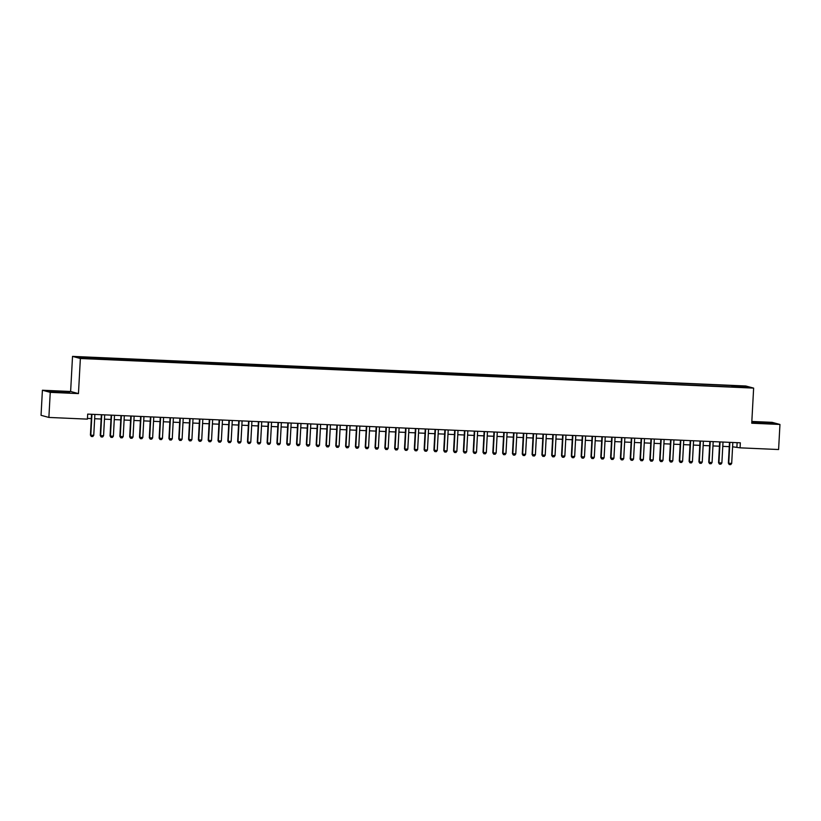 <?xml version="1.0" encoding="UTF-8"?>
<svg xmlns="http://www.w3.org/2000/svg" width="821" height="821" viewBox="0 0 821 821"><rect width="100%" height="100%" fill="white"/><g stroke="black" fill="none" stroke-linecap="round" stroke-linejoin="round"><path stroke-width="1.23" d="M87.683 358.705L83.793 358.346L87.683 358.705M42.405 390.242L50.245 392.356L78.457 393.598L70.627 391.484L42.405 390.242L41.05 415.313L48.88 417.437L87.406 419.131L87.683 414.112L740.337 442.817L740.07 447.835L778.595 449.528L779.95 424.457L772.12 422.343L751.831 421.45M70.627 391.484L72.525 356.386L745.796 385.993L753.637 388.107L80.366 358.5L72.525 356.386M744.996 387.307L740.388 387.225L744.986 387.604M733.543 387.04L733.389 385.973L731.901 385.572L78.765 357.176L94.261 358.921L736.509 387.173M733.389 385.973L744.185 386.445L747.397 387.317L736.601 386.845M50.245 392.356L48.88 417.437M78.457 393.598L80.366 358.5M753.637 388.107L751.738 423.215L779.95 424.457M732.589 446.788L740.07 447.835M87.447 418.412L91.316 418.587M94.651 418.731L101.137 419.018M104.462 419.162L110.948 419.449M114.283 419.593L120.759 419.88M124.094 420.024L130.58 420.311M133.905 420.455L140.391 420.742M143.726 420.886L150.202 421.173M153.537 421.317L160.023 421.604M163.348 421.748L169.834 422.035M173.169 422.179L179.645 422.466M182.98 422.61L189.466 422.897M192.791 423.041L199.277 423.328M202.613 423.482L209.098 423.759M212.423 423.913L218.909 424.19M222.234 424.344L228.72 424.621M232.056 424.775L238.542 425.052M241.867 425.206L248.353 425.494M251.678 425.637L258.163 425.925M261.499 426.068L267.985 426.356M271.31 426.499L277.796 426.787M281.121 426.93L287.607 427.218M290.942 427.361L297.428 427.649M300.753 427.792L307.239 428.08M310.564 428.223L317.05 428.511M320.385 428.654L326.871 428.942M330.196 429.085L336.682 429.373M340.007 429.516L346.493 429.804M349.828 429.947L356.314 430.235M359.639 430.389L366.125 430.666M369.46 430.82L375.936 431.097M379.271 431.251L385.757 431.528M389.082 431.682L395.568 431.969M398.903 432.113L405.379 432.4M408.714 432.544L415.2 432.831M418.525 432.975L425.011 433.262M428.346 433.406L434.822 433.693M438.157 433.837L444.643 434.124M447.968 434.268L454.454 434.555M457.79 434.699L464.265 434.986M467.601 435.13L474.086 435.417M477.412 435.561L483.897 435.848M487.233 435.992L493.708 436.279M497.044 436.423L503.53 436.71M506.855 436.864L513.341 437.141M516.676 437.295L523.162 437.572M526.487 437.726L532.973 438.004M536.298 438.157L542.784 438.435M546.119 438.588L552.605 438.876M555.93 439.019L562.416 439.307M565.741 439.451L572.227 439.738M575.562 439.882L582.048 440.169M585.373 440.313L591.859 440.6M595.184 440.744L601.67 441.031M605.005 441.175L611.491 441.462M614.816 441.606L621.302 441.893M624.627 442.037L631.113 442.324M634.448 442.468L640.934 442.755M644.259 442.899L650.745 443.186M654.08 443.33L660.556 443.617M663.891 443.771L670.377 444.048M673.702 444.202L680.188 444.479M683.524 444.633L689.999 444.91M693.335 445.064L699.82 445.351M703.145 445.495L709.631 445.782M712.967 445.926L719.442 446.214M722.778 446.357L729.264 446.645M737.125 442.683L736.899 446.973M731.829 386.968L731.901 385.572M89.551 357.648L89.663 358.387M743.61 387.153L744.185 386.445M760.913 422.199L752.621 422.097L754.981 422.743L773.926 423.574L760.903 422.415M50.789 391.761L69.734 392.602L56.721 391.227L48.429 391.124L50.789 391.761M732.825 442.488L731.696 463.393L730.731 464.614L729.253 464.553L728.371 463.157L729.489 442.345M731.696 463.393L728.75 463.26L729.879 442.365M729.253 464.553L728.371 463.157M764.782 423.42L767.173 423.492M768.076 423.503L758.327 422.969M753.473 422.333L772.879 423.564M63.894 392.53L54.135 391.997M49.281 391.36L68.687 392.582M60.59 392.438L62.981 392.52M723.014 442.057L721.875 462.962L720.91 464.183L719.442 464.122L718.549 462.726L719.678 441.914M721.875 462.962L718.929 462.828L720.068 441.924M719.442 464.122L718.549 462.726M713.192 441.626L712.064 462.531L711.099 463.752L709.621 463.691L708.739 462.295L709.867 441.482M712.064 462.531L709.118 462.397L710.247 441.493M709.621 463.691L708.739 462.295M703.381 441.195L702.253 462.09L701.288 463.321L699.81 463.26L698.928 461.864L700.046 441.051M702.253 462.09L699.307 461.966L700.436 441.062M699.81 463.26L698.928 461.864M693.571 440.764L692.431 461.659L691.467 462.89L689.999 462.828L689.106 461.433L690.235 440.62M692.431 461.659L689.486 461.535L690.625 440.631M689.999 462.828L689.106 461.433M683.749 440.333L682.62 461.228L681.656 462.459L680.178 462.397L679.295 461.002L680.424 440.189M682.62 461.228L679.675 461.104L680.804 440.2M680.178 462.397L679.295 461.002M673.938 439.902L672.81 460.797L671.845 462.028L670.367 461.966L669.484 460.571L670.603 439.748M672.81 460.797L669.864 460.673L670.993 439.769M670.367 461.966L669.484 460.571M664.127 439.471L662.988 460.365L662.024 461.597L660.556 461.535L659.663 460.14L660.792 439.317M662.988 460.365L660.043 460.242L661.182 439.338M660.556 461.535L659.663 460.14M654.306 439.04L653.177 459.934L652.213 461.166L650.735 461.104L649.852 459.698L650.981 438.886M653.177 459.934L650.232 459.811L651.361 438.907M650.735 461.104L649.852 459.698M644.495 438.609L643.366 459.503L642.391 460.735L640.924 460.663L640.041 459.267L641.16 438.455M643.366 459.503L640.421 459.37L641.55 438.476M640.924 460.663L640.041 459.267M634.684 438.178L633.545 459.072L632.581 460.304L631.113 460.232L630.22 458.836L631.349 438.024M633.545 459.072L630.6 458.939L631.739 438.045M631.113 460.232L630.22 458.836M624.863 437.737L623.734 458.641L622.77 459.873L621.292 459.801L620.409 458.405L621.538 437.593M623.734 458.641L620.789 458.508L621.918 437.614M621.292 459.801L620.409 458.405M615.052 437.306L613.923 458.21L612.948 459.442L611.481 459.37L610.588 457.974L611.717 437.162M613.923 458.21L610.978 458.077L612.107 437.183M611.481 459.37L610.588 457.974M605.231 436.875L604.102 457.779L603.137 459.011L601.67 458.939L600.777 457.543L601.906 436.731M604.102 457.779L601.157 457.646L602.296 436.751M601.67 458.939L600.777 457.543M595.42 436.444L594.291 457.348L593.326 458.57L591.849 458.508L590.966 457.112L592.095 436.3M594.291 457.348L591.346 457.215L592.475 436.32M591.849 458.508L590.966 457.112M585.609 436.013L584.47 456.917L583.505 458.139L582.038 458.077L581.145 456.681L582.274 435.869M584.47 456.917L581.535 456.784L582.664 435.889M582.038 458.077L581.145 456.681M575.788 435.582L574.659 456.486L573.694 457.708L572.227 457.646L571.334 456.25L572.463 435.438M574.659 456.486L571.714 456.353L572.853 435.458M572.227 457.646L571.334 456.25M565.977 435.151L564.848 456.055L563.883 457.276L562.406 457.215L561.523 455.819L562.652 435.007M564.848 456.055L561.903 455.922L563.032 435.017M562.406 457.215L561.523 455.819M556.166 434.72L555.027 455.614L554.062 456.845L552.595 456.784L551.702 455.388L552.831 434.576M555.027 455.614L552.092 455.491L553.221 434.586M552.595 456.784L551.702 455.388M546.345 434.288L545.216 455.183L544.251 456.414L542.784 456.353L541.891 454.957L543.02 434.145M545.216 455.183L542.271 455.06L543.399 434.155M542.784 456.353L541.891 454.957M536.534 433.857L535.405 454.752L534.44 455.983L532.962 455.922L532.08 454.526L533.209 433.714M535.405 454.752L532.46 454.629L533.588 433.724M532.962 455.922L532.08 454.526M526.723 433.426L525.584 454.321L524.619 455.552L523.151 455.491L522.259 454.095L523.388 433.283M525.584 454.321L522.649 454.198L523.777 433.293M523.151 455.491L522.259 454.095M516.902 432.995L515.773 453.89L514.808 455.121L513.341 455.06L512.448 453.664L513.577 432.841M515.773 453.89L512.827 453.767L513.956 432.862M513.341 455.06L512.448 453.664M507.091 432.564L505.962 453.459L504.997 454.69L503.519 454.629L502.637 453.233L503.766 432.41M505.962 453.459L503.016 453.336L504.145 432.431M503.519 454.629L502.637 453.233M497.28 432.133L496.141 453.028L495.176 454.259L493.708 454.198L492.816 452.792L493.944 431.979M496.141 453.028L493.195 452.894L494.334 432M493.708 454.198L492.816 452.792M487.458 431.702L486.33 452.597L485.365 453.828L483.897 453.756L483.005 452.361L484.133 431.548M486.33 452.597L483.384 452.463L484.513 431.569M483.897 453.756L483.005 452.361M477.648 431.261L476.519 452.166L475.554 453.397L474.076 453.325L473.194 451.93L474.312 431.117M476.519 452.166L473.573 452.032L474.702 431.138M474.076 453.325L473.194 451.93M467.837 430.83L466.697 451.735L465.733 452.966L464.265 452.894L463.372 451.499L464.501 430.686M466.697 451.735L463.752 451.601L464.891 430.707M464.265 452.894L463.372 451.499M458.015 430.399L456.887 451.304L455.922 452.535L454.444 452.463L453.561 451.068L454.69 430.255M456.887 451.304L453.941 451.17L455.07 430.276M454.444 452.463L453.561 451.068M448.204 429.968L447.076 450.873L446.111 452.094L444.633 452.032L443.751 450.637L444.869 429.824M447.076 450.873L444.13 450.739L445.259 429.845M444.633 452.032L443.751 450.637M438.393 429.537L437.254 450.442L436.29 451.663L434.822 451.601L433.929 450.206L435.058 429.393M437.254 450.442L434.309 450.308L435.448 429.414M434.822 451.601L433.929 450.206M428.572 429.106L427.443 450.011L426.479 451.232L425.001 451.17L424.118 449.775L425.247 428.962M427.443 450.011L424.498 449.877L425.627 428.983M425.001 451.17L424.118 449.775M418.761 428.675L417.632 449.58L416.668 450.801L415.19 450.739L414.307 449.344L415.426 428.531M417.632 449.58L414.687 449.446L415.816 428.541M415.19 450.739L414.307 449.344M408.95 428.244L407.811 449.149L406.847 450.37L405.379 450.308L404.486 448.913L405.615 428.1M407.811 449.149L404.866 449.015L406.005 428.11M405.379 450.308L404.486 448.913M399.129 427.813L398 448.707L397.036 449.939L395.558 449.877L394.675 448.482L395.804 427.669M398 448.707L395.055 448.584L396.184 427.679M395.558 449.877L394.675 448.482M389.318 427.382L388.189 448.276L387.225 449.508L385.747 449.446L384.864 448.05L385.983 427.238M388.189 448.276L385.244 448.153L386.373 427.248M385.747 449.446L384.864 448.05M379.507 426.951L378.368 447.845L377.403 449.077L375.936 449.015L375.043 447.619L376.172 426.807M378.368 447.845L375.423 447.722L376.562 426.817M375.936 449.015L375.043 447.619M369.686 426.52L368.557 447.414L367.592 448.646L366.115 448.584L365.232 447.188L366.361 426.366M368.557 447.414L365.612 447.291L366.741 426.386M366.115 448.584L365.232 447.188M359.875 426.089L358.746 446.983L357.771 448.215L356.304 448.153L355.421 446.757L356.54 425.935M358.746 446.983L355.801 446.86L356.93 425.955M356.304 448.153L355.421 446.757M350.064 425.658L348.925 446.552L347.96 447.784L346.493 447.722L345.6 446.316L346.729 425.504M348.925 446.552L345.98 446.429L347.119 425.524M346.493 447.722L345.6 446.316M340.243 425.227L339.114 446.121L338.149 447.353L336.672 447.281L335.789 445.885L336.918 425.073M339.114 446.121L336.169 445.988L337.298 425.093M336.672 447.281L335.789 445.885M330.432 424.796L329.303 445.69L328.328 446.922L326.861 446.85L325.968 445.454L327.097 424.642M329.303 445.69L326.358 445.557L327.487 424.662M326.861 446.85L325.968 445.454M320.611 424.354L319.482 445.259L318.517 446.491L317.05 446.419L316.157 445.023L317.286 424.211M319.482 445.259L316.537 445.126L317.676 424.231M317.05 446.419L316.157 445.023M310.8 423.923L309.671 444.828L308.706 446.06L307.228 445.988L306.346 444.592L307.475 423.78M309.671 444.828L306.726 444.695L307.854 423.8M307.228 445.988L306.346 444.592M300.989 423.492L299.85 444.397L298.885 445.629L297.418 445.557L296.525 444.161L297.654 423.349M299.85 444.397L296.915 444.264L298.044 423.369M297.418 445.557L296.525 444.161M291.168 423.061L290.039 443.966L289.074 445.187L287.607 445.126L286.714 443.73L287.843 422.918M290.039 443.966L287.093 443.833L288.233 422.938M287.607 445.126L286.714 443.73M281.357 422.63L280.228 443.535L279.263 444.756L277.785 444.695L276.903 443.299L278.032 422.487M280.228 443.535L277.282 443.402L278.411 422.507M277.785 444.695L276.903 443.299M271.546 422.199L270.407 443.104L269.442 444.325L267.974 444.264L267.082 442.868L268.21 422.056M270.407 443.104L267.472 442.971L268.6 422.076M267.974 444.264L267.082 442.868M261.725 421.768L260.596 442.673L259.631 443.894L258.163 443.833L257.271 442.437L258.399 421.625M260.596 442.673L257.65 442.54L258.789 421.635M258.163 443.833L257.271 442.437M251.914 421.337L250.785 442.232L249.82 443.463L248.342 443.402L247.46 442.006L248.589 421.194M250.785 442.232L247.839 442.109L248.968 421.204M248.342 443.402L247.46 442.006M242.103 420.906L240.964 441.801L239.999 443.032L238.531 442.971L237.638 441.575L238.767 420.763M240.964 441.801L238.028 441.677L239.157 420.773M238.531 442.971L237.638 441.575M232.281 420.475L231.153 441.37L230.188 442.601L228.72 442.54L227.828 441.144L228.956 420.331M231.153 441.37L228.207 441.246L229.336 420.342M228.72 442.54L227.828 441.144M222.47 420.044L221.342 440.939L220.377 442.17L218.899 442.109L218.017 440.713L219.145 419.9M221.342 440.939L218.396 440.815L219.525 419.911M218.899 442.109L218.017 440.713M212.66 419.613L211.52 440.508L210.556 441.739L209.088 441.677L208.195 440.282L209.324 419.459M211.52 440.508L208.575 440.384L209.714 419.48M209.088 441.677L208.195 440.282M202.838 419.182L201.709 440.077L200.745 441.308L199.277 441.246L198.384 439.851L199.513 419.028M201.709 440.077L198.764 439.953L199.893 419.049M199.277 441.246L198.384 439.851M193.027 418.751L191.898 439.646L190.934 440.877L189.456 440.805L188.573 439.409L189.702 418.597M191.898 439.646L188.953 439.512L190.082 418.618M189.456 440.805L188.573 439.409M183.216 418.32L182.077 439.214L181.113 440.446L179.645 440.374L178.752 438.978L179.881 418.166M182.077 439.214L179.132 439.081L180.271 418.187M179.645 440.374L178.752 438.978M173.395 417.879L172.266 438.783L171.302 440.015L169.824 439.943L168.941 438.547L170.07 417.735M172.266 438.783L169.321 438.65L170.45 417.756M169.824 439.943L168.941 438.547M163.584 417.448L162.455 438.352L161.491 439.584L160.013 439.512L159.13 438.116L160.249 417.304M162.455 438.352L159.51 438.219L160.639 417.325M160.013 439.512L159.13 438.116M153.773 417.017L152.634 437.921L151.669 439.153L150.202 439.081L149.309 437.685L150.438 416.873M152.634 437.921L149.689 437.788L150.828 416.894M150.202 439.081L149.309 437.685M143.952 416.586L142.823 437.49L141.859 438.712L140.381 438.65L139.498 437.254L140.627 416.442M142.823 437.49L139.878 437.357L141.007 416.463M140.381 438.65L139.498 437.254M134.141 416.155L133.012 437.059L132.048 438.281L130.57 438.219L129.687 436.823L130.806 416.011M133.012 437.059L130.067 436.926L131.196 416.031M130.57 438.219L129.687 436.823M124.33 415.724L123.191 436.628L122.226 437.85L120.759 437.788L119.866 436.392L120.995 415.58M123.191 436.628L120.246 436.495L121.385 415.6M120.759 437.788L119.866 436.392M114.509 415.293L113.38 436.197L112.415 437.419L110.938 437.357L110.055 435.961L111.184 415.149M113.38 436.197L110.435 436.064L111.564 415.159M110.938 437.357L110.055 435.961M104.698 414.862L103.569 435.766L102.604 436.988L101.127 436.926L100.244 435.53L101.363 414.718M103.569 435.766L100.624 435.633L101.753 414.728M101.127 436.926L100.244 435.53M94.887 414.431L93.748 435.325L92.783 436.556L91.316 436.495L90.423 435.099L91.552 414.287M93.748 435.325L90.803 435.202L91.942 414.297M91.316 436.495L90.423 435.099"/></g></svg>
